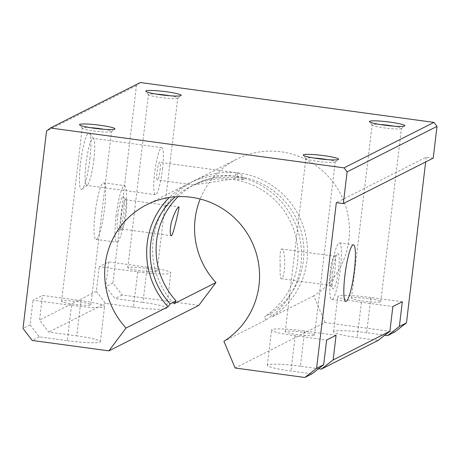 <?xml version="1.0" encoding="UTF-8"?>
<svg xmlns="http://www.w3.org/2000/svg" width="460" height="460" viewBox="0 0 460 460"><rect width="100%" height="100%" fill="white"/><g stroke="black" fill="none" stroke-linecap="round" stroke-linejoin="round"><path stroke-width="0.34" stroke-dasharray="2.3 1.72" d="M237.239 177.387L214.561 177.807L202.434 181.131L193.769 184.937L234.531 178.756L241.299 179.642L244.128 179.469L237.239 177.387A8.924 1.374 97.7 0 0 236.664 172.753A8.924 1.374 97.7 0 0 234.531 178.756M160.051 170.407A8.924 1.374 97.7 0 0 159.775 162.311A8.924 1.374 97.7 0 0 157.216 170.97A8.924 1.374 97.7 0 0 157.372 179.998A8.924 1.374 97.7 0 0 160.051 170.407M190.262 186.708L196.178 183.718A74.963 73.657 -116.8 0 1 293.917 213.969A74.963 73.657 -116.8 0 1 270.405 313.737L264.494 316.727A74.963 73.657 -116.8 0 0 288.006 216.959A74.963 73.657 -116.8 0 0 190.262 186.708A74.963 73.657 -116.8 0 0 175.3 196.799M196.178 183.718A74.963 73.657 -116.8 0 0 178.152 196.638M330.895 273.608A28.554 4.393 -82.3 0 1 339.468 242.914A28.554 4.393 -82.3 0 1 339.98 271.802A28.554 4.393 -82.3 0 1 331.786 299.506A28.554 4.393 -82.3 0 1 330.895 273.608M162.506 169.165A23.724 3.645 97.7 0 0 161.765 147.643A23.724 3.645 97.7 0 0 154.957 170.666A23.724 3.645 97.7 0 0 155.382 194.666A23.724 3.645 97.7 0 0 162.506 169.165M146.665 204.763L188.652 183.523A78.528 77.165 -116.8 0 1 291.203 215.487A78.528 77.165 -116.8 0 1 265.897 320.062L223.911 341.308M188.652 183.523A78.528 77.165 -116.8 0 0 169.343 197.478M280.174 265.253C279.945 273.407 280.238 277.892 281.06 278.697C285.2 280.036 286.557 248.636 281.411 248.958C280.163 249.952 279.755 255.386 280.174 265.253M330.153 272.038A14.754 2.271 -82.3 0 1 334.213 256.312A14.754 2.271 -82.3 0 1 334.587 256.18A14.754 2.271 -82.3 0 1 334.851 271.107A14.754 2.271 -82.3 0 1 330.613 285.424A14.754 2.271 -82.3 0 1 330.291 285.2A14.754 2.271 -82.3 0 1 330.153 272.038M121.342 215.602A14.754 2.271 -82.3 0 1 125.77 199.743A14.754 2.271 -82.3 0 1 126.097 199.968A14.754 2.271 -82.3 0 1 126.034 214.67A14.754 2.271 -82.3 0 1 122.17 228.856A14.754 2.271 -82.3 0 1 121.796 228.988A14.754 2.271 -82.3 0 1 121.342 215.602M332.672 272.705A17.848 2.743 -82.3 0 1 337.577 253.684A17.848 2.743 -82.3 0 1 338.347 271.584A17.848 2.743 -82.3 0 1 332.833 288.627A17.848 2.743 -82.3 0 1 332.672 272.705M336.082 335.271L304.629 330.999A28.554 2.973 6.8 0 0 271.544 330.01A28.554 2.973 6.8 0 0 295.165 335.788L326.623 340.061M302.341 332.154A14.754 1.535 6.8 0 0 285.246 331.648A14.754 1.535 6.8 0 0 297.453 334.633A14.754 1.535 6.8 0 0 314.548 335.139A14.754 1.535 6.8 0 0 302.341 332.154M147.177 267.116L108.732 261.895L99.274 266.685L137.718 271.906A28.554 2.973 6.8 0 0 170.804 272.895A28.554 2.973 6.8 0 0 147.177 267.116L142.974 302.369A28.554 2.973 6.8 0 1 166.6 308.142L170.804 272.895M144.894 268.272A14.754 1.535 6.8 0 0 127.794 267.766A14.754 1.535 6.8 0 0 140.007 270.75A14.754 1.535 6.8 0 0 157.102 271.256A14.754 1.535 6.8 0 0 144.894 268.272M80.948 300.627L42.498 295.406L33.039 300.19L71.484 305.411A28.554 2.973 6.8 0 0 104.57 306.4A28.554 2.973 6.8 0 0 80.948 300.627L76.745 335.88L48.783 332.08L39.56 320.079L42.498 295.406M78.66 301.783A14.754 1.535 6.8 0 0 61.565 301.271A14.754 1.535 6.8 0 0 73.772 304.255A14.754 1.535 6.8 0 0 90.867 304.767A14.754 1.535 6.8 0 0 78.66 301.783M198.8 305.394L122.113 294.981L112.89 282.986L136.43 85.571L140.346 82.524M136.43 85.571L46.54 131.048M433.216 158.113L426.224 157.165L336.341 202.641M89.907 158.798A28.554 4.393 97.7 0 0 89.654 133.331A28.554 4.393 97.7 0 0 80.828 160.597A28.554 4.393 97.7 0 0 82.058 189.232A28.554 4.393 97.7 0 0 89.907 158.798M137.718 271.906L133.515 307.159L105.553 303.358L96.33 291.358L99.274 266.685M96.33 291.358L39.56 320.079M71.484 305.411L67.281 340.664L39.318 336.869L30.096 324.869L33.039 300.19M30.096 324.869L23 328.457M112.89 282.986L105.794 286.574L115.017 298.574L142.974 302.369M108.732 261.895L105.794 286.574M95.059 213.498A28.554 4.393 -82.3 0 1 103.632 182.81A28.554 4.393 -82.3 0 1 104.138 211.698A28.554 4.393 -82.3 0 1 95.945 239.401A28.554 4.393 -82.3 0 1 95.059 213.498M426.224 157.165L425.655 161.943M39.318 336.869L32.223 340.457M105.553 303.358L48.783 332.08M122.113 294.981L115.017 298.574M394.726 331.999L325.03 322.535L235.14 368.011M402.316 301.766L370.863 297.493L366.66 332.747L384.801 335.208M366.66 332.747A28.554 2.973 6.8 0 0 333.569 331.758A28.554 2.973 6.8 0 0 357.196 337.531L378.166 340.377M304.629 330.999L300.426 366.252L318.567 368.719M300.426 366.252A28.554 2.973 6.8 0 0 267.335 365.263A28.554 2.973 6.8 0 0 290.961 371.036L311.932 373.888M67.281 340.664A28.554 2.973 6.8 0 0 100.366 341.653A28.554 2.973 6.8 0 0 76.745 335.88M133.515 307.159A28.554 2.973 6.8 0 0 166.6 308.142M325.03 322.535L313.8 295.832A78.528 77.165 -116.8 0 0 339.1 191.256A78.528 77.165 -116.8 0 0 236.549 159.292A78.528 77.165 -116.8 0 0 200.203 199.013M313.8 295.832L271.808 317.072A78.528 77.165 -116.8 0 0 297.114 212.497A78.528 77.165 -116.8 0 0 194.563 180.533A78.528 77.165 -116.8 0 0 173.949 303.784M270.405 313.737L271.808 317.072M265.897 320.062L264.494 316.727M93.84 159.844A23.724 3.645 97.7 0 0 93.621 138.684A23.724 3.645 97.7 0 0 93.098 138.322A23.724 3.645 97.7 0 0 86.29 161.339A23.724 3.645 97.7 0 0 86.716 185.34A23.724 3.645 97.7 0 0 87.314 185.133A23.724 3.645 97.7 0 0 93.84 159.844M393.76 126.143A14.754 1.535 -173.2 0 1 401.436 128.426A14.754 1.535 -173.2 0 1 401.338 128.576A14.754 1.535 -173.2 0 1 384.341 127.914A14.754 1.535 -173.2 0 1 372.192 125.103A14.754 1.535 -173.2 0 1 372.128 124.93A14.754 1.535 -173.2 0 1 380.127 124.516M368.575 298.649A14.754 1.535 6.8 0 0 351.48 298.137A14.754 1.535 6.8 0 0 363.688 301.122A14.754 1.535 6.8 0 0 380.782 301.634A14.754 1.535 6.8 0 0 368.575 298.649M103.845 129.277A14.754 1.535 -173.2 0 1 111.521 131.56A14.754 1.535 -173.2 0 1 111.423 131.709A14.754 1.535 -173.2 0 1 94.426 131.048A14.754 1.535 -173.2 0 1 82.277 128.237A14.754 1.535 -173.2 0 1 82.213 128.064A14.754 1.535 -173.2 0 1 90.212 127.65M370.863 297.493A28.554 2.973 6.8 0 0 337.772 296.504A28.554 2.973 6.8 0 0 361.399 302.277L392.851 306.55M117.8 215.447A17.848 2.743 -82.3 0 1 123.55 196.541A17.848 2.743 -82.3 0 1 123.475 214.32A17.848 2.743 -82.3 0 1 118.806 231.478A17.848 2.743 -82.3 0 1 117.8 215.447M116.029 216.344A28.554 4.393 -82.3 0 1 124.602 185.656A28.554 4.393 -82.3 0 1 125.108 214.544A28.554 4.393 -82.3 0 1 116.915 242.247A28.554 4.393 -82.3 0 1 116.029 216.344M170.079 95.766A14.754 1.535 -173.2 0 1 177.755 98.055A14.754 1.535 -173.2 0 1 177.658 98.204A14.754 1.535 -173.2 0 1 160.655 97.543A14.754 1.535 -173.2 0 1 148.511 94.725A14.754 1.535 -173.2 0 1 148.448 94.559A14.754 1.535 -173.2 0 1 156.446 94.145M327.531 159.649A14.754 1.535 -173.2 0 1 335.202 161.937A14.754 1.535 -173.2 0 1 335.104 162.087A14.754 1.535 -173.2 0 1 318.107 161.425A14.754 1.535 -173.2 0 1 305.957 158.608A14.754 1.535 -173.2 0 1 305.9 158.441A14.754 1.535 -173.2 0 1 313.892 158.027M361.399 302.277L357.196 337.531M295.165 335.788L290.961 371.036M244.133 179.469A8.924 8.924 0 0 0 236.664 172.753L159.775 162.311M193.769 184.943L157.372 179.998M331.786 299.506L345.765 301.409M339.468 242.914L353.452 244.812M281.06 278.691L330.613 285.424M281.411 248.958L334.587 256.18M121.796 228.988L171.356 235.715M125.77 199.743L178.946 206.96M330.291 285.2L332.833 288.627M334.213 256.312L337.577 253.684M194.563 180.533L236.549 159.292M93.621 138.684L89.654 133.331M87.314 185.133L82.058 189.232M161.765 147.643L93.098 138.322M155.382 194.666L86.716 185.34M401.338 128.576L404.748 125.919M372.192 125.103L369.501 121.716M380.782 301.634L401.436 128.426M351.48 298.137L372.128 124.93M111.423 131.709L114.833 129.053M82.277 128.237L79.586 124.85M90.867 304.767L111.521 131.56M61.565 301.271L82.213 128.064M333.569 331.758L337.772 296.504M267.335 365.263L271.544 330.01M100.366 341.653L104.57 306.4M126.097 199.968L123.55 196.541M122.17 228.856L118.806 231.478M95.945 239.401L116.915 242.247M103.632 182.81L124.602 185.656M157.102 271.256L177.755 98.055M127.794 267.766L148.448 94.559M177.658 98.204L181.067 95.548M148.511 94.725L145.82 91.344M314.548 335.139L335.202 161.937M285.246 331.648L305.9 158.441M335.104 162.087L338.514 159.43M305.957 158.608L303.266 155.227"/><path stroke-width="0.69" d="M160.511 94.748A17.848 1.857 -173.2 0 1 145.82 91.344A17.848 1.857 -173.2 0 1 163.685 91.408A17.848 1.857 -173.2 0 1 181.067 95.548A17.848 1.857 -173.2 0 1 160.511 94.748M94.277 128.26A17.848 1.857 -173.2 0 1 79.586 124.85A17.848 1.857 -173.2 0 1 97.451 124.919A17.848 1.857 -173.2 0 1 114.833 129.053A17.848 1.857 -173.2 0 1 94.277 128.26M50.456 128.001L344.034 167.865L347.11 171.862L343.327 203.59L336.341 202.641L316.584 368.322L304.836 377.476L235.14 368.011L223.911 341.308A78.528 77.165 -116.8 0 0 249.216 236.727A78.528 77.165 -116.8 0 0 146.665 204.763A78.528 77.165 -116.8 0 0 126.051 328.02L108.911 350.871L32.223 340.457L23 328.457L46.54 131.048L50.456 128.001L140.346 82.524L433.924 122.389L344.034 167.865M384.192 125.126A17.848 1.857 -173.2 0 1 369.501 121.716A17.848 1.857 -173.2 0 1 387.366 121.785A17.848 1.857 -173.2 0 1 404.748 125.919A17.848 1.857 -173.2 0 1 384.192 125.126M317.958 158.631A17.848 1.857 -173.2 0 1 303.266 155.227A17.848 1.857 -173.2 0 1 321.132 155.29A17.848 1.857 -173.2 0 1 338.514 159.43A17.848 1.857 -173.2 0 1 317.958 158.631M433.924 122.389L437 126.391L347.11 171.862M178.152 196.638A74.963 73.657 -116.8 0 0 176.094 300.926L170.177 303.916L168.038 306.774L126.051 328.02M175.3 196.799A74.963 73.657 -116.8 0 0 170.177 303.916M344.879 275.505A28.554 4.393 -82.3 0 1 353.452 244.812A28.554 4.393 -82.3 0 1 353.959 273.7A28.554 4.393 -82.3 0 1 345.765 301.409A28.554 4.393 -82.3 0 1 344.879 275.505M169.343 197.478A78.528 77.165 -116.8 0 0 168.038 306.774M171.321 222.387C174.369 212.997 176.91 207.857 178.946 206.96C179.826 206.08 172.856 236.681 171.356 235.715C169.843 234.83 169.832 230.385 171.321 222.387M316.584 368.322L323.679 364.734L326.623 340.061L336.082 335.271L333.138 359.95L389.913 331.229L378.166 340.377L321.396 369.098L333.138 359.95M437 126.391L433.216 158.113L343.327 203.59M425.655 161.943L406.467 322.851L399.372 326.439L402.316 301.766L392.851 306.55L389.913 331.229M323.679 364.734L311.932 373.888L304.836 377.476M406.467 322.851L394.726 331.999L387.63 335.593L399.372 326.439M384.801 335.208L387.63 335.593M318.567 368.719L321.396 369.098M108.911 350.871L198.8 305.394L215.935 282.543L173.949 303.784L176.094 300.926M200.203 199.013A78.528 77.165 -116.8 0 0 215.935 282.543M380.127 124.516A14.754 1.535 -173.2 0 1 393.76 126.143M90.212 127.65A14.754 1.535 -173.2 0 1 103.845 129.277M156.446 94.145A14.754 1.535 -173.2 0 1 170.079 95.766M313.892 158.027A14.754 1.535 -173.2 0 1 327.531 159.649"/></g></svg>
